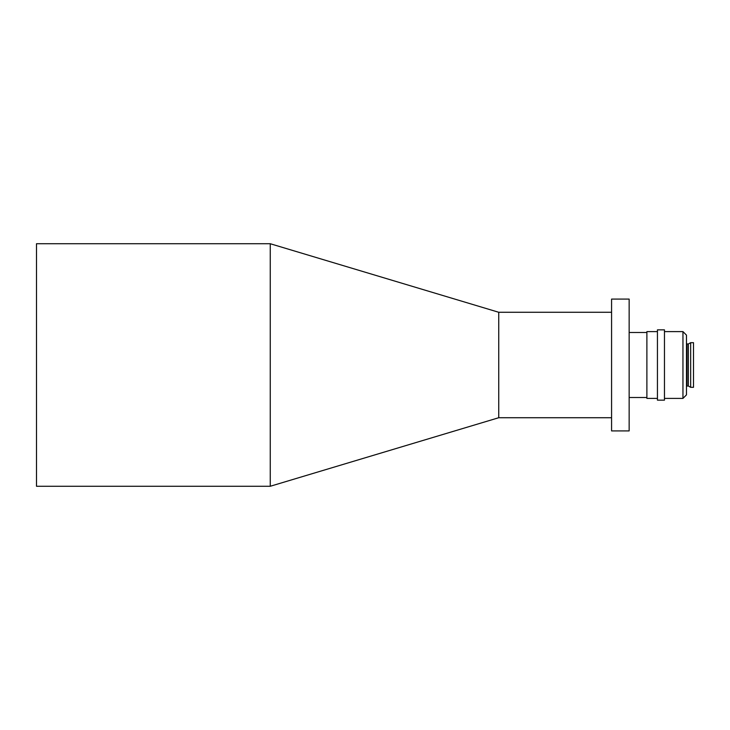 <?xml version="1.0" encoding="UTF-8"?>
<svg xmlns="http://www.w3.org/2000/svg" width="730" height="730" viewBox="0 0 730 730"><rect width="100%" height="100%" fill="white"/><g stroke="black" fill="none" stroke-linecap="round" stroke-linejoin="round"><path stroke-width="1.09" d="M36.5 243.729L36.5 486.271L270.255 486.271L270.255 243.729L36.5 243.729M611.576 312.276L498.745 312.276L498.745 417.724L270.255 486.271M629.15 365L629.15 299.09L611.576 299.09L611.576 430.91L629.15 430.91L629.15 365M686.474 386.27L688.135 385.915L690.662 387.32L690.662 342.68L688.135 344.085L686.474 343.73M682.952 331.602L686.474 335.125L686.474 394.875L682.952 398.398L682.952 331.602L664.464 331.602M690.662 387.32L693.5 387.32L693.5 342.68L690.662 342.68M657.438 329.851L657.438 400.149L664.464 400.149L664.464 329.851L657.438 329.851M657.438 331.602L646.889 331.602L646.889 365L646.889 332.488L629.15 332.488M629.15 397.512L646.889 397.512L646.889 365L646.889 398.398L657.438 398.398M688.308 385.96L688.308 344.04M688.135 385.915L688.135 344.085M686.82 385.915L686.82 344.085M498.745 312.276L270.255 243.729M664.464 398.398L682.952 398.398M498.745 417.724L611.576 417.724"/></g></svg>
